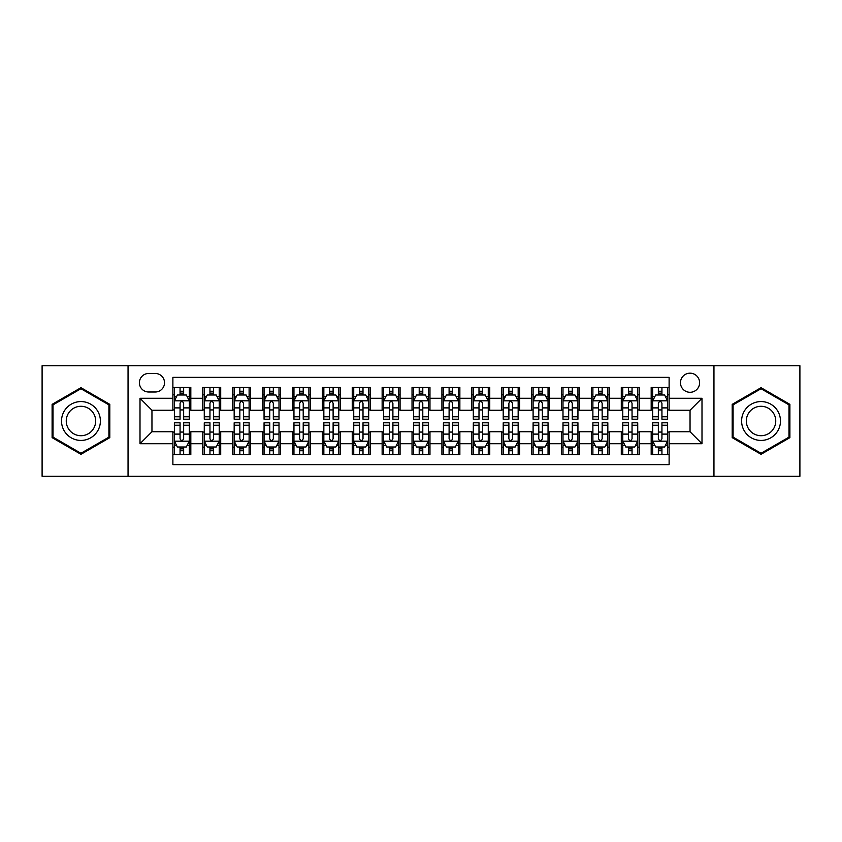 <?xml version="1.0" encoding="UTF-8"?>
<svg xmlns="http://www.w3.org/2000/svg" width="842" height="842" viewBox="0 0 842 842"><rect width="100%" height="100%" fill="white"/><g stroke="black" fill="none" stroke-linecap="round" stroke-linejoin="round"><path stroke-width="1.26" d="M690.04 373.174A9.567 9.567 0 0 0 680.473 382.731A9.567 9.567 0 0 0 690.04 392.298A9.567 9.567 0 0 0 699.607 382.731A9.567 9.567 0 0 0 690.04 373.174M713.953 476.298L799.9 476.298L799.9 365.702L713.953 365.702L713.953 476.298L128.047 476.298L128.047 365.702L42.1 365.702L42.1 476.298L128.047 476.298M669.116 387.373L651.182 387.373L651.182 398.277L639.225 398.277L639.225 410.243L651.182 410.243L651.182 398.277M639.225 398.277L639.225 387.373L621.291 387.373L621.291 398.277L609.324 398.277L609.324 410.243L621.291 410.243L621.291 398.277M609.324 398.277L609.324 387.373L591.389 387.373L591.389 398.277L579.433 398.277L579.433 410.243L591.389 410.243L591.389 398.277M579.433 398.277L579.433 387.373L561.498 387.373L561.498 398.277L549.542 398.277L549.542 410.243L561.498 410.243L561.498 398.277M549.542 398.277L549.542 387.373L531.607 387.373L531.607 398.277L519.651 398.277L519.651 410.243L531.607 410.243L531.607 398.277M519.651 398.277L519.651 387.373L501.716 387.373L501.716 398.277L489.76 398.277L489.76 410.243L501.716 410.243L501.716 398.277M489.76 398.277L489.76 387.373L471.815 387.373L471.815 398.277L459.858 398.277L459.858 410.243L471.815 410.243L471.815 398.277M459.858 398.277L459.858 387.373L441.924 387.373L441.924 398.277L429.967 398.277L429.967 410.243L441.924 410.243L441.924 398.277M429.967 398.277L429.967 387.373L412.033 387.373L412.033 398.277L400.076 398.277L400.076 410.243L412.033 410.243L412.033 398.277M400.076 398.277L400.076 387.373L382.142 387.373L382.142 398.277L370.185 398.277L370.185 410.243L382.142 410.243L382.142 398.277M370.185 398.277L370.185 387.373L352.24 387.373L352.24 398.277L340.284 398.277L340.284 410.243L352.24 410.243L352.24 398.277M340.284 398.277L340.284 387.373L322.349 387.373L322.349 398.277L310.393 398.277L310.393 410.243L322.349 410.243L322.349 398.277M310.393 398.277L310.393 387.373L292.458 387.373L292.458 398.277L280.502 398.277L280.502 410.243L292.458 410.243L292.458 398.277M280.502 398.277L280.502 387.373L262.567 387.373L262.567 398.277L250.611 398.277L250.611 410.243L262.567 410.243L262.567 398.277M250.611 398.277L250.611 387.373L232.676 387.373L232.676 398.277L220.709 398.277L220.709 410.243L232.676 410.243L232.676 398.277M220.709 398.277L220.709 387.373L202.775 387.373L202.775 410.243L190.818 410.243L190.818 387.373L172.884 387.373M172.884 454.627L190.818 454.627L190.818 431.757L202.775 431.757L202.775 454.627L220.709 454.627L220.709 431.757L232.676 431.757L232.676 443.723L220.709 443.723M232.676 443.723L232.676 454.627L250.611 454.627L250.611 431.757L262.567 431.757L262.567 443.723L250.611 443.723M262.567 443.723L262.567 454.627L280.502 454.627L280.502 431.757L292.458 431.757L292.458 443.723L280.502 443.723M292.458 443.723L292.458 454.627L310.393 454.627L310.393 431.757L322.349 431.757L322.349 443.723L310.393 443.723M322.349 443.723L322.349 454.627L340.284 454.627L340.284 431.757L352.24 431.757L352.24 443.723L340.284 443.723M352.24 443.723L352.24 454.627L370.185 454.627L370.185 431.757L382.142 431.757L382.142 443.723L370.185 443.723M382.142 443.723L382.142 454.627L400.076 454.627L400.076 431.757L412.033 431.757L412.033 443.723L400.076 443.723M412.033 443.723L412.033 454.627L429.967 454.627L429.967 431.757L441.924 431.757L441.924 443.723L429.967 443.723M441.924 443.723L441.924 454.627L459.858 454.627L459.858 431.757L471.815 431.757L471.815 443.723L459.858 443.723M471.815 443.723L471.815 454.627L489.76 454.627L489.76 431.757L501.716 431.757L501.716 443.723L489.76 443.723M501.716 443.723L501.716 454.627L519.651 454.627L519.651 431.757L531.607 431.757L531.607 443.723L519.651 443.723M531.607 443.723L531.607 454.627L549.542 454.627L549.542 431.757L561.498 431.757L561.498 443.723L549.542 443.723M561.498 443.723L561.498 454.627L579.433 454.627L579.433 431.757L591.389 431.757L591.389 443.723L579.433 443.723M591.389 443.723L591.389 454.627L609.324 454.627L609.324 431.757L621.291 431.757L621.291 443.723L609.324 443.723M621.291 443.723L621.291 454.627L639.225 454.627L639.225 431.757L651.182 431.757L651.182 443.723L639.225 443.723M148.666 392.004L155.244 392.004A9.262 9.262 0 0 0 164.516 382.731A9.262 9.262 0 0 0 155.244 373.469L148.666 373.469A9.262 9.262 0 0 0 139.404 382.731A9.262 9.262 0 0 0 148.666 392.004M713.953 365.702L128.047 365.702M669.116 398.277L669.116 377.353L172.884 377.353L172.884 410.243L151.96 410.243L151.96 431.757L172.884 431.757L172.884 464.647L669.116 464.647L669.116 431.757L690.04 431.757L690.04 410.243L669.116 410.243L669.116 398.277L701.996 398.277L701.996 443.723L669.116 443.723M172.884 443.723L140.004 443.723L140.004 398.277L172.884 398.277M651.182 443.723L651.182 454.627L669.116 454.627M172.884 394.845L174.378 394.845M180.062 394.845L183.651 394.845M189.324 394.845L190.818 394.845M172.884 409.938L174.378 409.938M180.062 409.938L183.651 409.938M189.324 409.938L190.818 409.938M172.884 432.062L174.378 432.062M180.062 432.062L183.651 432.062M189.324 432.062L190.818 432.062M172.884 447.155L174.378 447.155M180.062 447.155L183.651 447.155M189.324 447.155L190.818 447.155M202.775 409.938L204.269 409.938M209.953 409.938L213.542 409.938M219.215 409.938L220.709 409.938M202.775 394.845L204.269 394.845M209.953 394.845L213.542 394.845M219.215 394.845L220.709 394.845M202.775 432.062L204.269 432.062M209.953 432.062L213.542 432.062M219.215 432.062L220.709 432.062M202.775 447.155L204.269 447.155M209.953 447.155L213.542 447.155M219.215 447.155L220.709 447.155M232.676 432.062L234.171 432.062M239.844 432.062L243.433 432.062M249.116 432.062L250.611 432.062M232.676 447.155L234.171 447.155M239.844 447.155L243.433 447.155M249.116 447.155L250.611 447.155M232.676 394.845L234.171 394.845M239.844 394.845L243.433 394.845M249.116 394.845L250.611 394.845M232.676 409.938L234.171 409.938M239.844 409.938L243.433 409.938M249.116 409.938L250.611 409.938M262.567 432.062L264.062 432.062M269.735 432.062L273.324 432.062M279.007 432.062L280.502 432.062M262.567 447.155L264.062 447.155M269.735 447.155L273.324 447.155M279.007 447.155L280.502 447.155M262.567 394.845L264.062 394.845M269.735 394.845L273.324 394.845M279.007 394.845L280.502 394.845M262.567 409.938L264.062 409.938M269.735 409.938L273.324 409.938M279.007 409.938L280.502 409.938M292.458 432.062L293.953 432.062M299.636 432.062L303.215 432.062M308.898 432.062L310.393 432.062M292.458 447.155L293.953 447.155M299.636 447.155L303.215 447.155M308.898 447.155L310.393 447.155M292.458 394.845L293.953 394.845M299.636 394.845L303.215 394.845M308.898 394.845L310.393 394.845M292.458 409.938L293.953 409.938M299.636 409.938L303.215 409.938M308.898 409.938L310.393 409.938M322.349 432.062L323.844 432.062M329.527 432.062L333.116 432.062M338.789 432.062L340.284 432.062M322.349 447.155L323.844 447.155M329.527 447.155L333.116 447.155M338.789 447.155L340.284 447.155M322.349 394.845L323.844 394.845M329.527 394.845L333.116 394.845M338.789 394.845L340.284 394.845M322.349 409.938L323.844 409.938M329.527 409.938L333.116 409.938M338.789 409.938L340.284 409.938M352.24 432.062L353.735 432.062M359.418 432.062L363.007 432.062M368.691 432.062L370.185 432.062M352.24 447.155L353.735 447.155M359.418 447.155L363.007 447.155M368.691 447.155L370.185 447.155M352.24 394.845L353.735 394.845M359.418 394.845L363.007 394.845M368.691 394.845L370.185 394.845M352.24 409.938L353.735 409.938M359.418 409.938L363.007 409.938M368.691 409.938L370.185 409.938M382.142 432.062L383.636 432.062M389.309 432.062L392.898 432.062M398.582 432.062L400.076 432.062M382.142 447.155L383.636 447.155M389.309 447.155L392.898 447.155M398.582 447.155L400.076 447.155M382.142 394.845L383.636 394.845M389.309 394.845L392.898 394.845M398.582 394.845L400.076 394.845M382.142 409.938L383.636 409.938M389.309 409.938L392.898 409.938M398.582 409.938L400.076 409.938M412.033 432.062L413.527 432.062M419.211 432.062L422.789 432.062M428.473 432.062L429.967 432.062M412.033 447.155L413.527 447.155M419.211 447.155L422.789 447.155M428.473 447.155L429.967 447.155M412.033 394.845L413.527 394.845M419.211 394.845L422.789 394.845M428.473 394.845L429.967 394.845M412.033 409.938L413.527 409.938M419.211 409.938L422.789 409.938M428.473 409.938L429.967 409.938M441.924 432.062L443.418 432.062M449.102 432.062L452.691 432.062M458.364 432.062L459.858 432.062M441.924 447.155L443.418 447.155M449.102 447.155L452.691 447.155M458.364 447.155L459.858 447.155M441.924 394.845L443.418 394.845M449.102 394.845L452.691 394.845M458.364 394.845L459.858 394.845M441.924 409.938L443.418 409.938M449.102 409.938L452.691 409.938M458.364 409.938L459.858 409.938M471.815 432.062L473.309 432.062M478.993 432.062L482.582 432.062M488.265 432.062L489.76 432.062M471.815 447.155L473.309 447.155M478.993 447.155L482.582 447.155M488.265 447.155L489.76 447.155M471.815 394.845L473.309 394.845M478.993 394.845L482.582 394.845M488.265 394.845L489.76 394.845M471.815 409.938L473.309 409.938M478.993 409.938L482.582 409.938M488.265 409.938L489.76 409.938M501.716 432.062L503.211 432.062M508.884 432.062L512.473 432.062M518.156 432.062L519.651 432.062M501.716 447.155L503.211 447.155M508.884 447.155L512.473 447.155M518.156 447.155L519.651 447.155M501.716 394.845L503.211 394.845M508.884 394.845L512.473 394.845M518.156 394.845L519.651 394.845M501.716 409.938L503.211 409.938M508.884 409.938L512.473 409.938M518.156 409.938L519.651 409.938M531.607 432.062L533.102 432.062M538.785 432.062L542.364 432.062M548.047 432.062L549.542 432.062M531.607 447.155L533.102 447.155M538.785 447.155L542.364 447.155M548.047 447.155L549.542 447.155M531.607 394.845L533.102 394.845M538.785 394.845L542.364 394.845M548.047 394.845L549.542 394.845M531.607 409.938L533.102 409.938M538.785 409.938L542.364 409.938M548.047 409.938L549.542 409.938M561.498 432.062L562.993 432.062M568.676 432.062L572.265 432.062M577.938 432.062L579.433 432.062M561.498 447.155L562.993 447.155M568.676 447.155L572.265 447.155M577.938 447.155L579.433 447.155M561.498 394.845L562.993 394.845M568.676 394.845L572.265 394.845M577.938 394.845L579.433 394.845M561.498 409.938L562.993 409.938M568.676 409.938L572.265 409.938M577.938 409.938L579.433 409.938M591.389 432.062L592.884 432.062M598.567 432.062L602.156 432.062M607.829 432.062L609.324 432.062M591.389 447.155L592.884 447.155M598.567 447.155L602.156 447.155M607.829 447.155L609.324 447.155M591.389 394.845L592.884 394.845M598.567 394.845L602.156 394.845M607.829 394.845L609.324 394.845M591.389 409.938L592.884 409.938M598.567 409.938L602.156 409.938M607.829 409.938L609.324 409.938M621.291 432.062L622.785 432.062M628.458 432.062L632.047 432.062M637.731 432.062L639.225 432.062M621.291 447.155L622.785 447.155M628.458 447.155L632.047 447.155M637.731 447.155L639.225 447.155M621.291 394.845L622.785 394.845M628.458 394.845L632.047 394.845M637.731 394.845L639.225 394.845M621.291 409.938L622.785 409.938M628.458 409.938L632.047 409.938M637.731 409.938L639.225 409.938M651.182 432.062L652.676 432.062M658.349 432.062L661.938 432.062M667.622 432.062L669.116 432.062M651.182 447.155L652.676 447.155M658.349 447.155L661.938 447.155M667.622 447.155L669.116 447.155M651.182 394.845L652.676 394.845M658.349 394.845L661.938 394.845M667.622 394.845L669.116 394.845M651.182 409.938L652.676 409.938M658.349 409.938L661.938 409.938M667.622 409.938L669.116 409.938M151.96 410.243L140.004 398.277M151.96 431.757L140.004 443.723M701.996 398.277L690.04 410.243M701.996 443.723L690.04 431.757M80.958 454.312L109.807 437.651L109.807 404.349L80.958 387.688L52.109 404.349L52.109 437.651L80.958 454.312M789.891 404.349L761.042 387.688L732.193 404.349L732.193 437.651L761.042 454.312L789.891 437.651L789.891 404.349M183.651 391.256L180.062 391.256M189.324 416.769L183.651 416.769L183.651 419.211L189.324 419.211L189.324 400.971L186.335 394.993L177.367 394.993L174.378 400.971L174.378 419.211L180.062 419.211L180.062 416.769L174.378 416.769M174.378 400.971L174.378 387.373M189.324 400.971L189.324 387.373M180.062 394.993L180.062 387.373M183.651 387.373L183.651 394.993M183.651 416.769L183.651 403.213C182.451 400.908 181.251 400.908 180.062 403.213L180.062 416.769M180.062 450.744L183.651 450.744M174.378 425.231L180.062 425.231L180.062 422.789L174.378 422.789L174.378 441.029L177.367 447.007L186.335 447.007L189.324 441.029L189.324 422.789L183.651 422.789L183.651 425.231L189.324 425.231M189.324 441.029L189.324 454.627M174.378 441.029L174.378 454.627M183.651 447.007L183.651 454.627M180.062 454.627L180.062 447.007M180.062 425.231L180.062 438.787C181.251 441.092 182.451 441.092 183.651 438.787L183.651 425.231M80.958 401.571A19.429 19.429 0 0 0 61.529 421A19.429 19.429 0 0 0 80.958 440.429A19.429 19.429 0 0 0 100.387 421A19.429 19.429 0 0 0 80.958 401.571M80.958 406.286A14.714 14.714 0 0 0 66.255 421A14.714 14.714 0 0 0 80.958 435.714A14.714 14.714 0 0 0 95.672 421A14.714 14.714 0 0 0 80.958 406.286M108.913 437.135L80.958 453.27L53.014 437.135L53.014 404.865L80.958 388.73L108.913 404.865L108.913 437.135M744.212 411.285A19.429 19.429 0 0 0 751.327 437.829A19.429 19.429 0 0 0 777.871 430.715A19.429 19.429 0 0 0 770.756 404.171A19.429 19.429 0 0 0 744.212 411.285M748.296 413.643A14.714 14.714 0 0 0 753.685 433.735A14.714 14.714 0 0 0 773.777 428.357A14.714 14.714 0 0 0 768.399 408.265A14.714 14.714 0 0 0 748.296 413.643M788.986 404.865L788.986 437.135L761.042 453.27L733.087 437.135L733.087 404.865L761.042 388.73L788.986 404.865M213.542 391.256L209.953 391.256M219.215 416.769L213.542 416.769L213.542 419.211L219.215 419.211L219.215 400.971L216.226 394.993L207.258 394.993L204.269 400.971L204.269 419.211L209.953 419.211L209.953 416.769L204.269 416.769M204.269 400.971L204.269 387.373M219.215 400.971L219.215 387.373M209.953 394.993L209.953 387.373M213.542 387.373L213.542 394.993M213.542 416.769L213.542 403.213C212.342 400.908 211.153 400.908 209.953 403.213L209.953 416.769M243.433 391.256L239.844 391.256M249.116 416.769L243.433 416.769L243.433 419.211L249.116 419.211L249.116 400.971L246.127 394.993L237.16 394.993L234.171 400.971L234.171 419.211L239.844 419.211L239.844 416.769L234.171 416.769M234.171 400.971L234.171 387.373M249.116 400.971L249.116 387.373M239.844 394.993L239.844 387.373M243.433 387.373L243.433 394.993M243.433 416.769L243.433 403.213C242.243 400.908 241.044 400.908 239.844 403.213L239.844 416.769M273.324 391.256L269.735 391.256M279.007 416.769L273.324 416.769L273.324 419.211L279.007 419.211L279.007 400.971L276.018 394.993L267.051 394.993L264.062 400.971L264.062 419.211L269.735 419.211L269.735 416.769L264.062 416.769M264.062 400.971L264.062 387.373M279.007 400.971L279.007 387.373M269.735 394.993L269.735 387.373M273.324 387.373L273.324 394.993M273.324 416.769L273.324 403.213C272.134 400.908 270.935 400.908 269.735 403.213L269.735 416.769M303.215 391.256L299.636 391.256M308.898 416.769L303.215 416.769L303.215 419.211L308.898 419.211L308.898 400.971L305.909 394.993L296.942 394.993L293.953 400.971L293.953 419.211L299.636 419.211L299.636 416.769L293.953 416.769M293.953 400.971L293.953 387.373M308.898 400.971L308.898 387.373M299.636 394.993L299.636 387.373M303.215 387.373L303.215 394.993M303.215 416.769L303.215 403.213C302.025 400.908 300.826 400.908 299.636 403.213L299.636 416.769M209.953 450.744L213.542 450.744M204.269 425.231L209.953 425.231L209.953 422.789L204.269 422.789L204.269 441.029L207.258 447.007L216.226 447.007L219.215 441.029L219.215 422.789L213.542 422.789L213.542 425.231L219.215 425.231M219.215 441.029L219.215 454.627M204.269 441.029L204.269 454.627M213.542 447.007L213.542 454.627M209.953 454.627L209.953 447.007M209.953 425.231L209.953 438.787C211.142 441.092 212.342 441.092 213.542 438.787L213.542 425.231M239.844 450.744L243.433 450.744M234.171 425.231L239.844 425.231L239.844 422.789L234.171 422.789L234.171 441.029L237.16 447.007L246.127 447.007L249.116 441.029L249.116 422.789L243.433 422.789L243.433 425.231L249.116 425.231M249.116 441.029L249.116 454.627M234.171 441.029L234.171 454.627M243.433 447.007L243.433 454.627M239.844 454.627L239.844 447.007M239.844 425.231L239.844 438.787C241.044 441.092 242.233 441.092 243.433 438.787L243.433 425.231M269.735 450.744L273.324 450.744M264.062 425.231L269.735 425.231L269.735 422.789L264.062 422.789L264.062 441.029L267.051 447.007L276.018 447.007L279.007 441.029L279.007 422.789L273.324 422.789L273.324 425.231L279.007 425.231M279.007 441.029L279.007 454.627M264.062 441.029L264.062 454.627M273.324 447.007L273.324 454.627M269.735 454.627L269.735 447.007M269.735 425.231L269.735 438.787C270.935 441.092 272.124 441.092 273.324 438.787L273.324 425.231M299.636 450.744L303.215 450.744M293.953 425.231L299.636 425.231L299.636 422.789L293.953 422.789L293.953 441.029L296.942 447.007L305.909 447.007L308.898 441.029L308.898 422.789L303.215 422.789L303.215 425.231L308.898 425.231M308.898 441.029L308.898 454.627M293.953 441.029L293.953 454.627M303.215 447.007L303.215 454.627M299.636 454.627L299.636 447.007M299.636 425.231L299.636 438.787C300.826 441.092 302.025 441.092 303.215 438.787L303.215 425.231M333.116 391.256L329.527 391.256M338.789 416.769L333.116 416.769L333.116 419.211L338.789 419.211L338.789 400.971L335.8 394.993L326.833 394.993L323.844 400.971L323.844 419.211L329.527 419.211L329.527 416.769L323.844 416.769M323.844 400.971L323.844 387.373M338.789 400.971L338.789 387.373M329.527 394.993L329.527 387.373M333.116 387.373L333.116 394.993M333.116 416.769L333.116 403.213C331.916 400.908 330.727 400.908 329.527 403.213L329.527 416.769M329.527 450.744L333.116 450.744M323.844 425.231L329.527 425.231L329.527 422.789L323.844 422.789L323.844 441.029L326.833 447.007L335.8 447.007L338.789 441.029L338.789 422.789L333.116 422.789L333.116 425.231L338.789 425.231M338.789 441.029L338.789 454.627M323.844 441.029L323.844 454.627M333.116 447.007L333.116 454.627M329.527 454.627L329.527 447.007M329.527 425.231L329.527 438.787C330.717 441.092 331.916 441.092 333.116 438.787L333.116 425.231M363.007 391.256L359.418 391.256M368.691 416.769L363.007 416.769L363.007 419.211L368.691 419.211L368.691 400.971L365.702 394.993L356.724 394.993L353.735 400.971L353.735 419.211L359.418 419.211L359.418 416.769L353.735 416.769M353.735 400.971L353.735 387.373M368.691 400.971L368.691 387.373M359.418 394.993L359.418 387.373M363.007 387.373L363.007 394.993M363.007 416.769L363.007 403.213C361.807 400.908 360.618 400.908 359.418 403.213L359.418 416.769M359.418 450.744L363.007 450.744M353.735 425.231L359.418 425.231L359.418 422.789L353.735 422.789L353.735 441.029L356.724 447.007L365.702 447.007L368.691 441.029L368.691 422.789L363.007 422.789L363.007 425.231L368.691 425.231M368.691 441.029L368.691 454.627M353.735 441.029L353.735 454.627M363.007 447.007L363.007 454.627M359.418 454.627L359.418 447.007M359.418 425.231L359.418 438.787C360.618 441.092 361.807 441.092 363.007 438.787L363.007 425.231M392.898 391.256L389.309 391.256M398.582 416.769L392.898 416.769L392.898 419.211L398.582 419.211L398.582 400.971L395.593 394.993L386.625 394.993L383.636 400.971L383.636 419.211L389.309 419.211L389.309 416.769L383.636 416.769M383.636 400.971L383.636 387.373M398.582 400.971L398.582 387.373M389.309 394.993L389.309 387.373M392.898 387.373L392.898 394.993M392.898 416.769L392.898 403.213C391.709 400.908 390.509 400.908 389.309 403.213L389.309 416.769M389.309 450.744L392.898 450.744M383.636 425.231L389.309 425.231L389.309 422.789L383.636 422.789L383.636 441.029L386.625 447.007L395.593 447.007L398.582 441.029L398.582 422.789L392.898 422.789L392.898 425.231L398.582 425.231M398.582 441.029L398.582 454.627M383.636 441.029L383.636 454.627M392.898 447.007L392.898 454.627M389.309 454.627L389.309 447.007M389.309 425.231L389.309 438.787C390.509 441.092 391.698 441.092 392.898 438.787L392.898 425.231M422.789 391.256L419.211 391.256M428.473 416.769L422.789 416.769L422.789 419.211L428.473 419.211L428.473 400.971L425.484 394.993L416.516 394.993L413.527 400.971L413.527 419.211L419.211 419.211L419.211 416.769L413.527 416.769M413.527 400.971L413.527 387.373M428.473 400.971L428.473 387.373M419.211 394.993L419.211 387.373M422.789 387.373L422.789 394.993M422.789 416.769L422.789 403.213C421.6 400.908 420.4 400.908 419.211 403.213L419.211 416.769M419.211 450.744L422.789 450.744M413.527 425.231L419.211 425.231L419.211 422.789L413.527 422.789L413.527 441.029L416.516 447.007L425.484 447.007L428.473 441.029L428.473 422.789L422.789 422.789L422.789 425.231L428.473 425.231M428.473 441.029L428.473 454.627M413.527 441.029L413.527 454.627M422.789 447.007L422.789 454.627M419.211 454.627L419.211 447.007M419.211 425.231L419.211 438.787C420.4 441.092 421.6 441.092 422.789 438.787L422.789 425.231M452.691 391.256L449.102 391.256M458.364 416.769L452.691 416.769L452.691 419.211L458.364 419.211L458.364 400.971L455.375 394.993L446.407 394.993L443.418 400.971L443.418 419.211L449.102 419.211L449.102 416.769L443.418 416.769M443.418 400.971L443.418 387.373M458.364 400.971L458.364 387.373M449.102 394.993L449.102 387.373M452.691 387.373L452.691 394.993M452.691 416.769L452.691 403.213C451.491 400.908 450.302 400.908 449.102 403.213L449.102 416.769M449.102 450.744L452.691 450.744M443.418 425.231L449.102 425.231L449.102 422.789L443.418 422.789L443.418 441.029L446.407 447.007L455.375 447.007L458.364 441.029L458.364 422.789L452.691 422.789L452.691 425.231L458.364 425.231M458.364 441.029L458.364 454.627M443.418 441.029L443.418 454.627M452.691 447.007L452.691 454.627M449.102 454.627L449.102 447.007M449.102 425.231L449.102 438.787C450.291 441.092 451.491 441.092 452.691 438.787L452.691 425.231M482.582 391.256L478.993 391.256M488.265 416.769L482.582 416.769L482.582 419.211L488.265 419.211L488.265 400.971L485.276 394.993L476.298 394.993L473.309 400.971L473.309 419.211L478.993 419.211L478.993 416.769L473.309 416.769M473.309 400.971L473.309 387.373M488.265 400.971L488.265 387.373M478.993 394.993L478.993 387.373M482.582 387.373L482.582 394.993M482.582 416.769L482.582 403.213C481.382 400.908 480.193 400.908 478.993 403.213L478.993 416.769M478.993 450.744L482.582 450.744M473.309 425.231L478.993 425.231L478.993 422.789L473.309 422.789L473.309 441.029L476.298 447.007L485.276 447.007L488.265 441.029L488.265 422.789L482.582 422.789L482.582 425.231L488.265 425.231M488.265 441.029L488.265 454.627M473.309 441.029L473.309 454.627M482.582 447.007L482.582 454.627M478.993 454.627L478.993 447.007M478.993 425.231L478.993 438.787C480.193 441.092 481.382 441.092 482.582 438.787L482.582 425.231M512.473 391.256L508.884 391.256M518.156 416.769L512.473 416.769L512.473 419.211L518.156 419.211L518.156 400.971L515.167 394.993L506.2 394.993L503.211 400.971L503.211 419.211L508.884 419.211L508.884 416.769L503.211 416.769M503.211 400.971L503.211 387.373M518.156 400.971L518.156 387.373M508.884 394.993L508.884 387.373M512.473 387.373L512.473 394.993M512.473 416.769L512.473 403.213C511.283 400.908 510.084 400.908 508.884 403.213L508.884 416.769M508.884 450.744L512.473 450.744M503.211 425.231L508.884 425.231L508.884 422.789L503.211 422.789L503.211 441.029L506.2 447.007L515.167 447.007L518.156 441.029L518.156 422.789L512.473 422.789L512.473 425.231L518.156 425.231M518.156 441.029L518.156 454.627M503.211 441.029L503.211 454.627M512.473 447.007L512.473 454.627M508.884 454.627L508.884 447.007M508.884 425.231L508.884 438.787C510.084 441.092 511.273 441.092 512.473 438.787L512.473 425.231M542.364 391.256L538.785 391.256M548.047 416.769L542.364 416.769L542.364 419.211L548.047 419.211L548.047 400.971L545.058 394.993L536.091 394.993L533.102 400.971L533.102 419.211L538.785 419.211L538.785 416.769L533.102 416.769M533.102 400.971L533.102 387.373M548.047 400.971L548.047 387.373M538.785 394.993L538.785 387.373M542.364 387.373L542.364 394.993M542.364 416.769L542.364 403.213C541.174 400.908 539.975 400.908 538.785 403.213L538.785 416.769M538.785 450.744L542.364 450.744M533.102 425.231L538.785 425.231L538.785 422.789L533.102 422.789L533.102 441.029L536.091 447.007L545.058 447.007L548.047 441.029L548.047 422.789L542.364 422.789L542.364 425.231L548.047 425.231M548.047 441.029L548.047 454.627M533.102 441.029L533.102 454.627M542.364 447.007L542.364 454.627M538.785 454.627L538.785 447.007M538.785 425.231L538.785 438.787C539.975 441.092 541.174 441.092 542.364 438.787L542.364 425.231M572.265 391.256L568.676 391.256M577.938 416.769L572.265 416.769L572.265 419.211L577.938 419.211L577.938 400.971L574.949 394.993L565.982 394.993L562.993 400.971L562.993 419.211L568.676 419.211L568.676 416.769L562.993 416.769M562.993 400.971L562.993 387.373M577.938 400.971L577.938 387.373M568.676 394.993L568.676 387.373M572.265 387.373L572.265 394.993M572.265 416.769L572.265 403.213C571.065 400.908 569.876 400.908 568.676 403.213L568.676 416.769M568.676 450.744L572.265 450.744M562.993 425.231L568.676 425.231L568.676 422.789L562.993 422.789L562.993 441.029L565.982 447.007L574.949 447.007L577.938 441.029L577.938 422.789L572.265 422.789L572.265 425.231L577.938 425.231M577.938 441.029L577.938 454.627M562.993 441.029L562.993 454.627M572.265 447.007L572.265 454.627M568.676 454.627L568.676 447.007M568.676 425.231L568.676 438.787C569.866 441.092 571.065 441.092 572.265 438.787L572.265 425.231M602.156 391.256L598.567 391.256M607.829 416.769L602.156 416.769L602.156 419.211L607.829 419.211L607.829 400.971L604.84 394.993L595.873 394.993L592.884 400.971L592.884 419.211L598.567 419.211L598.567 416.769L592.884 416.769M592.884 400.971L592.884 387.373M607.829 400.971L607.829 387.373M598.567 394.993L598.567 387.373M602.156 387.373L602.156 394.993M602.156 416.769L602.156 403.213C600.956 400.908 599.767 400.908 598.567 403.213L598.567 416.769M598.567 450.744L602.156 450.744M592.884 425.231L598.567 425.231L598.567 422.789L592.884 422.789L592.884 441.029L595.873 447.007L604.84 447.007L607.829 441.029L607.829 422.789L602.156 422.789L602.156 425.231L607.829 425.231M607.829 441.029L607.829 454.627M592.884 441.029L592.884 454.627M602.156 447.007L602.156 454.627M598.567 454.627L598.567 447.007M598.567 425.231L598.567 438.787C599.757 441.092 600.956 441.092 602.156 438.787L602.156 425.231M632.047 391.256L628.458 391.256M637.731 416.769L632.047 416.769L632.047 419.211L637.731 419.211L637.731 400.971L634.742 394.993L625.774 394.993L622.785 400.971L622.785 419.211L628.458 419.211L628.458 416.769L622.785 416.769M622.785 400.971L622.785 387.373M637.731 400.971L637.731 387.373M628.458 394.993L628.458 387.373M632.047 387.373L632.047 394.993M632.047 416.769L632.047 403.213C630.858 400.908 629.658 400.908 628.458 403.213L628.458 416.769M628.458 450.744L632.047 450.744M622.785 425.231L628.458 425.231L628.458 422.789L622.785 422.789L622.785 441.029L625.774 447.007L634.742 447.007L637.731 441.029L637.731 422.789L632.047 422.789L632.047 425.231L637.731 425.231M637.731 441.029L637.731 454.627M622.785 441.029L622.785 454.627M632.047 447.007L632.047 454.627M628.458 454.627L628.458 447.007M628.458 425.231L628.458 438.787C629.658 441.092 630.847 441.092 632.047 438.787L632.047 425.231M661.938 391.256L658.349 391.256M667.622 416.769L661.938 416.769L661.938 419.211L667.622 419.211L667.622 400.971L664.633 394.993L655.665 394.993L652.676 400.971L652.676 419.211L658.349 419.211L658.349 416.769L652.676 416.769M652.676 400.971L652.676 387.373M667.622 400.971L667.622 387.373M658.349 394.993L658.349 387.373M661.938 387.373L661.938 394.993M661.938 416.769L661.938 403.213C660.749 400.908 659.549 400.908 658.349 403.213L658.349 416.769M658.349 450.744L661.938 450.744M652.676 425.231L658.349 425.231L658.349 422.789L652.676 422.789L652.676 441.029L655.665 447.007L664.633 447.007L667.622 441.029L667.622 422.789L661.938 422.789L661.938 425.231L667.622 425.231M667.622 441.029L667.622 454.627M652.676 441.029L652.676 454.627M661.938 447.007L661.938 454.627M658.349 454.627L658.349 447.007M658.349 425.231L658.349 438.787C659.549 441.092 660.749 441.092 661.938 438.787L661.938 425.231M202.775 443.723L190.818 443.723M202.775 398.277L190.818 398.277M189.25 400.824L174.452 400.824M174.378 396.635L176.546 396.635M187.156 396.635L189.324 396.635M180.062 407.896L174.378 407.896M189.324 407.896L183.651 407.896M183.651 393.161L180.062 393.161M174.452 441.176L189.25 441.176M189.324 445.365L187.156 445.365M176.546 445.365L174.378 445.365M183.651 434.104L189.324 434.104M174.378 434.104L180.062 434.104M180.062 448.839L183.651 448.839M219.141 400.824L204.343 400.824M204.269 396.635L206.437 396.635M217.057 396.635L219.215 396.635M209.953 407.896L204.269 407.896M219.215 407.896L213.542 407.896M213.542 393.161L209.953 393.161M249.043 400.824L234.244 400.824M234.171 396.635L236.328 396.635M246.948 396.635L249.116 396.635M239.844 407.896L234.171 407.896M249.116 407.896L243.433 407.896M243.433 393.161L239.844 393.161M278.934 400.824L264.135 400.824M264.062 396.635L266.23 396.635M276.839 396.635L279.007 396.635M269.735 407.896L264.062 407.896M279.007 407.896L273.324 407.896M273.324 393.161L269.735 393.161M308.825 400.824L294.026 400.824M293.953 396.635L296.121 396.635M306.73 396.635L308.898 396.635M299.636 407.896L293.953 407.896M308.898 407.896L303.215 407.896M303.215 393.161L299.636 393.161M204.343 441.176L219.141 441.176M219.215 445.365L217.057 445.365M206.437 445.365L204.269 445.365M213.542 434.104L219.215 434.104M204.269 434.104L209.953 434.104M209.953 448.839L213.542 448.839M234.244 441.176L249.043 441.176M249.116 445.365L246.948 445.365M236.328 445.365L234.171 445.365M243.433 434.104L249.116 434.104M234.171 434.104L239.844 434.104M239.844 448.839L243.433 448.839M264.135 441.176L278.934 441.176M279.007 445.365L276.839 445.365M266.23 445.365L264.062 445.365M273.324 434.104L279.007 434.104M264.062 434.104L269.735 434.104M269.735 448.839L273.324 448.839M294.026 441.176L308.825 441.176M308.898 445.365L306.73 445.365M296.121 445.365L293.953 445.365M303.215 434.104L308.898 434.104M293.953 434.104L299.636 434.104M299.636 448.839L303.215 448.839M338.716 400.824L323.917 400.824M323.844 396.635L326.012 396.635M336.621 396.635L338.789 396.635M329.527 407.896L323.844 407.896M338.789 407.896L333.116 407.896M333.116 393.161L329.527 393.161M323.917 441.176L338.716 441.176M338.789 445.365L336.621 445.365M326.012 445.365L323.844 445.365M333.116 434.104L338.789 434.104M323.844 434.104L329.527 434.104M329.527 448.839L333.116 448.839M368.607 400.824L353.819 400.824M353.735 396.635L355.903 396.635M366.523 396.635L368.691 396.635M359.418 407.896L353.735 407.896M368.691 407.896L363.007 407.896M363.007 393.161L359.418 393.161M353.819 441.176L368.607 441.176M368.691 445.365L366.523 445.365M355.903 445.365L353.735 445.365M363.007 434.104L368.691 434.104M353.735 434.104L359.418 434.104M359.418 448.839L363.007 448.839M398.508 400.824L383.71 400.824M383.636 396.635L385.804 396.635M396.414 396.635L398.582 396.635M389.309 407.896L383.636 407.896M398.582 407.896L392.898 407.896M392.898 393.161L389.309 393.161M383.71 441.176L398.508 441.176M398.582 445.365L396.414 445.365M385.804 445.365L383.636 445.365M392.898 434.104L398.582 434.104M383.636 434.104L389.309 434.104M389.309 448.839L392.898 448.839M428.399 400.824L413.601 400.824M413.527 396.635L415.695 396.635M426.305 396.635L428.473 396.635M419.211 407.896L413.527 407.896M428.473 407.896L422.789 407.896M422.789 393.161L419.211 393.161M413.601 441.176L428.399 441.176M428.473 445.365L426.305 445.365M415.695 445.365L413.527 445.365M422.789 434.104L428.473 434.104M413.527 434.104L419.211 434.104M419.211 448.839L422.789 448.839M458.29 400.824L443.492 400.824M443.418 396.635L445.586 396.635M456.196 396.635L458.364 396.635M449.102 407.896L443.418 407.896M458.364 407.896L452.691 407.896M452.691 393.161L449.102 393.161M443.492 441.176L458.29 441.176M458.364 445.365L456.196 445.365M445.586 445.365L443.418 445.365M452.691 434.104L458.364 434.104M443.418 434.104L449.102 434.104M449.102 448.839L452.691 448.839M488.181 400.824L473.393 400.824M473.309 396.635L475.477 396.635M486.097 396.635L488.265 396.635M478.993 407.896L473.309 407.896M488.265 407.896L482.582 407.896M482.582 393.161L478.993 393.161M473.393 441.176L488.181 441.176M488.265 445.365L486.097 445.365M475.477 445.365L473.309 445.365M482.582 434.104L488.265 434.104M473.309 434.104L478.993 434.104M478.993 448.839L482.582 448.839M518.083 400.824L503.284 400.824M503.211 396.635L505.379 396.635M515.988 396.635L518.156 396.635M508.884 407.896L503.211 407.896M518.156 407.896L512.473 407.896M512.473 393.161L508.884 393.161M503.284 441.176L518.083 441.176M518.156 445.365L515.988 445.365M505.379 445.365L503.211 445.365M512.473 434.104L518.156 434.104M503.211 434.104L508.884 434.104M508.884 448.839L512.473 448.839M547.974 400.824L533.175 400.824M533.102 396.635L535.27 396.635M545.879 396.635L548.047 396.635M538.785 407.896L533.102 407.896M548.047 407.896L542.364 407.896M542.364 393.161L538.785 393.161M533.175 441.176L547.974 441.176M548.047 445.365L545.879 445.365M535.27 445.365L533.102 445.365M542.364 434.104L548.047 434.104M533.102 434.104L538.785 434.104M538.785 448.839L542.364 448.839M577.865 400.824L563.066 400.824M562.993 396.635L565.161 396.635M575.77 396.635L577.938 396.635M568.676 407.896L562.993 407.896M577.938 407.896L572.265 407.896M572.265 393.161L568.676 393.161M563.066 441.176L577.865 441.176M577.938 445.365L575.77 445.365M565.161 445.365L562.993 445.365M572.265 434.104L577.938 434.104M562.993 434.104L568.676 434.104M568.676 448.839L572.265 448.839M607.756 400.824L592.957 400.824M592.884 396.635L595.052 396.635M605.672 396.635L607.829 396.635M598.567 407.896L592.884 407.896M607.829 407.896L602.156 407.896M602.156 393.161L598.567 393.161M592.957 441.176L607.756 441.176M607.829 445.365L605.672 445.365M595.052 445.365L592.884 445.365M602.156 434.104L607.829 434.104M592.884 434.104L598.567 434.104M598.567 448.839L602.156 448.839M637.657 400.824L622.859 400.824M622.785 396.635L624.943 396.635M635.563 396.635L637.731 396.635M628.458 407.896L622.785 407.896M637.731 407.896L632.047 407.896M632.047 393.161L628.458 393.161M622.859 441.176L637.657 441.176M637.731 445.365L635.563 445.365M624.943 445.365L622.785 445.365M632.047 434.104L637.731 434.104M622.785 434.104L628.458 434.104M628.458 448.839L632.047 448.839M667.548 400.824L652.75 400.824M652.676 396.635L654.844 396.635M665.454 396.635L667.622 396.635M658.349 407.896L652.676 407.896M667.622 407.896L661.938 407.896M661.938 393.161L658.349 393.161M652.75 441.176L667.548 441.176M667.622 445.365L665.454 445.365M654.844 445.365L652.676 445.365M661.938 434.104L667.622 434.104M652.676 434.104L658.349 434.104M658.349 448.839L661.938 448.839"/></g></svg>
